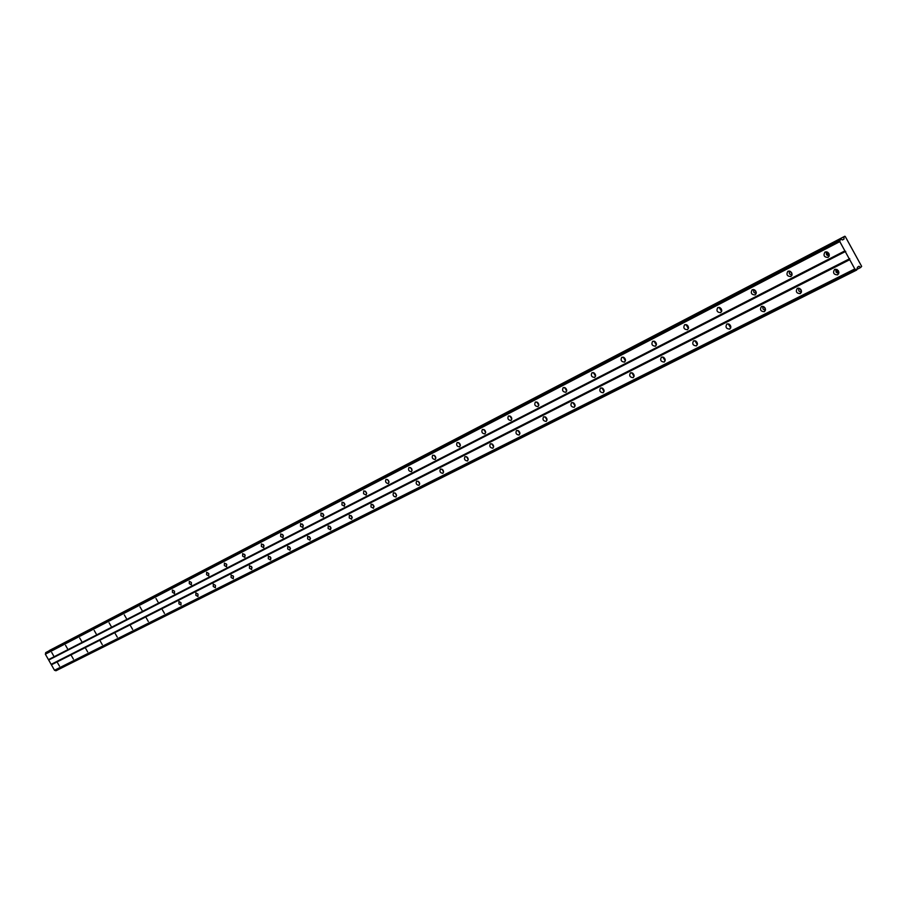 <?xml version="1.0" encoding="UTF-8"?>
<svg xmlns="http://www.w3.org/2000/svg" width="907" height="907" viewBox="0 0 907 907"><rect width="100%" height="100%" fill="white"/><g stroke="black" fill="none" stroke-linecap="round" stroke-linejoin="round"><path stroke-width="1.36" d="M840.381 238.983L842.512 239.958L844.077 238.995L843.827 236.863L845.245 236.478L861.65 266.375L860.641 267.52L859.02 266.25L857.478 267.236L856.696 270.048L55.951 670.761L54.499 670.262L45.35 654.185L46.155 652.371L840.381 238.983L839.803 241.625L854.802 268.948L856.696 270.048M828.068 257.441L828.17 257.384C830.086 253.983 829.055 252.18 825.087 251.987L824.996 252.044C823.068 255.445 824.1 257.237 828.068 257.441M53.581 655.75L51.733 652.496L53.581 655.75M67.435 648.618L65.565 645.331L67.435 648.618M81.63 641.328L79.714 638.006L81.63 641.328M96.165 633.846L94.226 630.49L96.165 633.846M111.051 626.193L109.101 622.792L111.051 626.193M126.322 618.347L124.338 614.901L126.322 618.347M141.968 610.298L139.961 606.806L141.968 610.298M158.011 602.044L156.004 598.495L158.011 602.044M174.484 593.575L174.495 591.217L172.421 589.992L172.432 592.339L174.518 593.552M191.377 584.879L191.4 582.487L189.291 581.262L189.291 583.632L191.377 584.879M208.723 575.968L208.769 573.53L206.637 572.272L206.592 574.709L208.769 575.934M226.535 566.807L226.591 564.324L224.403 563.077L224.369 565.537L226.535 566.807M244.833 557.397L244.913 554.88L242.691 553.599L242.623 556.116L244.833 557.397M263.642 547.726L263.733 545.164L261.443 543.894L261.375 546.433L263.688 547.692M282.973 537.783L283.086 535.175L280.751 533.894L280.66 536.479L282.973 537.783M302.859 527.557L302.983 524.904L300.602 523.611L300.5 526.253L302.915 527.523M323.311 517.035L323.47 514.326L321.021 513.033L320.908 515.72L323.311 517.035M344.365 506.197L344.547 503.453L342.086 502.127L341.905 504.882L344.365 506.197M366.054 495.052L366.088 495.029C367.029 492.716 366.247 491.356 363.741 490.914L363.537 493.714L366.054 495.052M388.389 483.556L388.434 483.544C389.409 481.186 388.615 479.792 386.042 479.361L386.008 479.384C385.022 481.742 385.826 483.136 388.389 483.556M411.415 471.719L411.461 471.697C412.481 469.293 411.665 467.876 409.034 467.456L408.989 467.479C407.969 469.883 408.774 471.3 411.415 471.719L411.495 471.674M435.156 459.509L435.201 459.486C436.267 457.026 435.439 455.597 432.73 455.189L432.696 455.212C431.63 457.661 432.446 459.101 435.156 459.509M459.645 446.913L459.69 446.89C460.801 444.373 459.962 442.922 457.185 442.525L457.139 442.548C456.028 445.054 456.867 446.516 459.645 446.913M484.916 433.92L484.973 433.886C486.129 431.313 485.279 429.839 482.433 429.453L482.388 429.476C481.22 432.038 482.07 433.523 484.916 433.92M511.026 420.497L511.072 420.463C512.285 417.832 511.423 416.324 508.487 415.95L508.442 415.973C507.228 418.603 508.09 420.111 511.026 420.497M537.987 406.619L538.044 406.597C539.314 403.898 538.441 402.368 535.425 402.005L535.368 402.028C534.098 404.726 534.971 406.257 537.987 406.619M565.866 392.289L565.934 392.255C567.249 389.488 566.365 387.935 563.258 387.584L563.202 387.618C561.887 390.373 562.771 391.926 565.866 392.289M594.709 377.459L594.765 377.425C596.148 374.591 595.253 373.015 592.056 372.675L591.999 372.709C590.616 375.532 591.511 377.119 594.709 377.459M624.549 362.108L624.617 362.074C626.068 359.172 625.138 357.562 621.851 357.245L621.794 357.279C620.343 360.17 621.261 361.78 624.549 362.108M655.455 346.213L655.523 346.179C657.042 343.197 656.101 341.565 652.711 341.259L652.655 341.293C651.135 344.263 652.065 345.907 655.455 346.213M687.483 329.74L687.551 329.706C689.139 326.645 688.186 324.978 684.694 324.695L684.626 324.74C683.039 327.79 683.991 329.456 687.483 329.74M720.68 312.666L720.759 312.62C722.426 309.491 721.45 307.79 717.845 307.53L717.777 307.564C716.111 310.693 717.086 312.393 720.68 312.666M755.134 294.945L755.214 294.9C756.96 291.68 755.973 289.957 752.254 289.707L752.175 289.752C750.429 292.972 751.415 294.707 755.134 294.945M790.904 276.556L790.995 276.51C792.82 273.188 791.811 271.431 787.968 271.216L787.888 271.261C786.052 274.56 787.061 276.329 790.904 276.556M837.637 274.866L837.762 274.798C839.655 271.42 838.624 269.617 834.655 269.424L834.542 269.481C832.637 272.86 833.669 274.651 837.637 274.866M59.488 666.146L57.617 662.904L59.488 666.146M73.41 659.14L71.528 655.863L73.41 659.14M87.673 651.974L85.78 648.641L87.696 651.963M102.276 644.628L100.348 641.272L102.276 644.628M117.241 637.099L115.28 633.71L117.241 637.099M132.581 629.39L130.619 625.943L132.626 629.367M148.306 621.488L146.322 617.984L148.306 621.488M164.428 613.381L162.398 609.844L164.484 613.347M180.969 605.06L180.992 602.713L178.94 601.466L178.928 603.813L180.969 605.06M197.953 596.523L197.987 594.13L195.901 592.883L195.867 595.275L197.953 596.523M215.378 587.759L215.424 585.332L213.27 584.085L213.258 586.5L215.378 587.759M233.28 578.757L233.337 576.285L231.138 575.038L231.104 577.487L233.28 578.757M251.67 569.517L251.749 567L249.493 565.741L249.448 568.236L251.67 569.517M270.558 560.016L270.66 557.454L268.393 556.172L268.302 558.723L270.558 560.016M289.991 550.243L290.104 547.647L287.791 546.343L287.678 548.95L289.991 550.243M309.967 540.198L310.103 537.545L307.7 536.264L307.609 538.894L309.967 540.198M330.522 529.858L330.681 527.16L328.221 525.879L328.107 528.543L330.602 529.813M351.678 519.223L351.859 516.48L349.354 515.176L349.218 517.897L351.678 519.223M373.469 508.271L373.673 505.471L371.144 504.133L370.952 506.934L373.469 508.271M395.906 496.979L395.962 496.957C396.926 494.61 396.132 493.227 393.559 492.784L393.513 492.818C392.538 495.154 393.343 496.548 395.906 496.979M419.045 485.347L419.091 485.324C420.111 482.932 419.295 481.515 416.653 481.095L416.608 481.118C415.599 483.51 416.404 484.916 419.045 485.347M442.888 473.352L442.945 473.329C443.999 470.88 443.183 469.452 440.473 469.032L440.417 469.055C439.362 471.504 440.19 472.932 442.888 473.352M467.502 460.983L467.558 460.949C468.658 458.454 467.819 456.992 465.042 456.584L464.985 456.618C463.885 459.112 464.724 460.575 467.502 460.983M492.898 448.217L492.955 448.183C494.111 445.62 493.261 444.147 490.404 443.75L490.347 443.784C489.19 446.335 490.041 447.809 492.898 448.217M519.121 435.031L519.189 434.986C520.391 432.378 519.518 430.87 516.593 430.485L516.525 430.519C515.323 433.138 516.185 434.634 519.121 435.031M546.218 421.404L546.286 421.37C547.545 418.683 546.66 417.163 543.644 416.789L543.576 416.823C542.318 419.499 543.202 421.029 546.218 421.404M574.222 407.322L574.301 407.277C575.605 404.533 574.721 402.98 571.614 402.617L571.546 402.663C570.231 405.395 571.127 406.948 574.222 407.322M603.2 392.754L603.268 392.708C604.64 389.897 603.733 388.321 600.547 387.969L600.468 388.015C599.096 390.815 600.003 392.402 603.2 392.754M633.177 377.675L633.256 377.629C634.696 374.75 633.766 373.14 630.478 372.811L630.41 372.856C628.97 375.736 629.889 377.335 633.177 377.675M664.23 362.063L664.309 362.018C665.817 359.059 664.876 357.426 661.486 357.109L661.407 357.154C659.899 360.102 660.84 361.746 664.23 362.063M696.395 345.884L696.497 345.839C698.061 342.801 697.109 341.134 693.617 340.839L693.526 340.885C691.95 343.923 692.914 345.578 696.395 345.884M729.761 329.105L729.852 329.06C731.507 325.942 730.532 324.252 726.926 323.969L726.836 324.026C725.181 327.132 726.156 328.833 729.761 329.105M764.374 311.702L764.476 311.645C766.2 308.448 765.202 306.725 761.483 306.475L761.392 306.521C759.658 309.718 760.656 311.452 764.374 311.702M800.303 293.641L800.416 293.573C802.23 290.285 801.21 288.528 797.366 288.301L797.264 288.358C795.45 291.646 796.459 293.403 800.303 293.641M49.273 650.75L844.848 236.239M838.952 272.485L836.98 271.612L837.002 269.47M419.453 482.751L419.011 482.014M443.398 470.869L442.763 469.815M468.091 458.568L467.298 457.275M493.555 445.847L492.637 444.351M519.836 432.696L518.804 431.018M547 419.102L545.855 417.254M575.061 405.044L573.825 403.025M604.096 390.486L602.747 388.321M634.129 375.419L632.701 373.106M665.239 359.807L663.709 357.358M697.472 343.617L695.85 341.043M730.883 326.826L729.183 324.139M765.553 309.4L763.762 306.589M801.55 291.306L799.679 288.381M839.814 241.103L45.418 653.834M45.599 652.927L839.825 239.72M45.35 654.185L839.803 241.625M844.893 250.899L48.456 659.638M49.069 659.854L845.709 251.375M849.723 258.699L51.529 664.162M51.393 664.808L849.712 259.685M854.802 268.948L54.499 670.262M856.367 269.867L55.701 670.67M54.828 670.375L855.233 269.198M860.641 267.52L857.206 269.232M843.827 236.863L49.284 650.546M844.077 238.995L842.365 239.89M835.766 269.164L836.084 272.179L838.714 273.733M233.008 575.798L233.553 576.716M251.296 566.387L252.01 567.578M270.116 556.739L270.966 558.168M289.469 546.842L290.444 548.463M309.378 536.672L310.477 538.486M329.876 526.219L331.066 528.203M350.964 515.459L352.267 517.614M372.698 504.394L374.092 506.707M395.078 492.989L396.574 495.46M418.15 481.254L419.737 483.862M441.936 469.146L443.625 471.912M466.481 456.663L468.261 459.566M491.821 443.784L493.68 446.834M517.988 430.485L519.938 433.671M545.016 416.755L547.057 420.077M572.963 402.561L575.095 406.019M601.863 387.879L604.096 391.473M631.782 372.686L634.106 376.428M662.756 356.961L665.182 360.839M694.853 340.669L697.381 344.683M728.128 323.776L730.759 327.926M762.662 306.249L763.036 309.015L765.395 310.534M798.511 288.063L798.863 290.954L801.357 292.485M45.656 652.666L839.837 239.323M826.232 251.727L826.515 254.754L829.123 256.341M226.262 563.848L226.807 564.778M244.471 554.268L245.185 555.469M263.2 544.449L264.05 545.889M282.462 534.37L283.426 536.014M302.28 524.019L303.357 525.845M322.677 513.385L323.856 515.38M343.674 502.433L344.955 504.598M365.294 491.175L366.677 493.499M387.572 479.576L389.046 482.048M410.531 467.615L412.107 470.245M434.215 455.303L435.882 458.08M458.647 442.593L460.393 445.518M483.862 429.487L485.698 432.548M509.904 415.95L511.831 419.159M536.808 401.971L538.826 405.316M564.63 387.516L566.739 391.008M593.393 372.573L595.593 376.201M623.177 357.12L625.467 360.884M654.004 341.1L656.396 345.011M685.964 324.525L688.436 328.561M719.092 307.326L721.666 311.509M753.468 289.492L753.808 292.258L756.143 293.811M789.158 270.966L789.464 273.869L791.936 275.433M829.383 255.105L827.411 254.198L827.467 252.044M411.835 469.134L411.393 468.386M435.666 457.037L435.031 455.983M460.234 444.509L459.452 443.217M485.585 431.562L484.678 430.054M511.741 418.184L510.72 416.483M538.769 404.341L537.647 402.47M566.705 390.021L565.48 387.992M595.604 375.215L594.278 373.026M625.501 359.875L624.084 357.551M656.464 343.98L654.956 341.52M688.549 327.506L686.95 324.91M721.802 310.409L720.135 307.7M756.313 292.678L754.567 289.843M792.151 274.254L790.314 271.306"/></g></svg>
